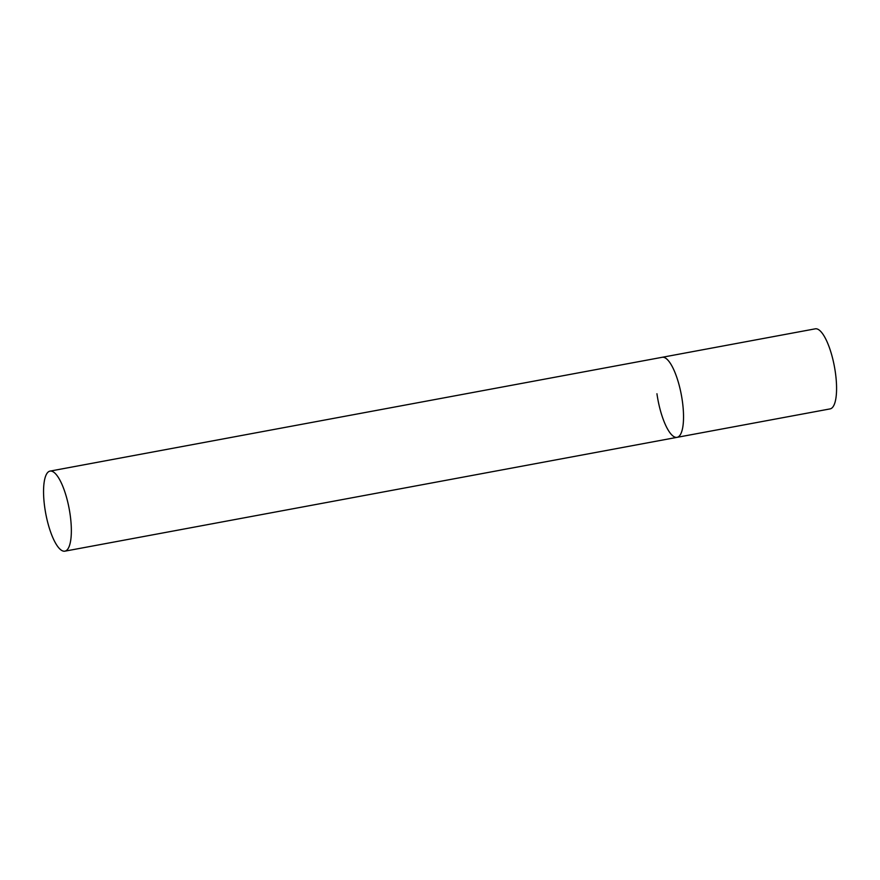 <?xml version="1.0" encoding="UTF-8"?>
<svg xmlns="http://www.w3.org/2000/svg" width="880" height="880" viewBox="0 0 880 880"><rect width="100%" height="100%" fill="white"/><g stroke="black" fill="none" stroke-linecap="round" stroke-linejoin="round"><path stroke-width="1.32" d="M50.006 471.108A40.711 11.946 -100.5 0 0 45.199 510.444A40.711 11.946 -100.5 0 0 63.14 551.067A40.711 11.946 -100.5 0 0 64.889 551.166A40.711 11.946 -100.5 0 0 69.707 511.83A40.711 11.946 -100.5 0 0 51.766 471.207A40.711 11.946 -100.5 0 0 50.006 471.108L815.243 328.834A40.711 11.946 79.5 0 1 835.373 372.438A40.711 11.946 79.5 0 1 830.126 408.892L677.083 437.338A40.711 11.946 -100.5 0 0 681.89 398.013A40.711 11.946 -100.5 0 0 663.96 357.39A40.711 11.946 -100.5 0 0 662.2 357.291A40.711 11.946 79.5 0 1 682.33 400.884A40.711 11.946 79.5 0 1 677.083 437.338A40.711 11.946 79.5 0 1 656.942 393.745M677.083 437.338L64.889 551.166"/></g></svg>
